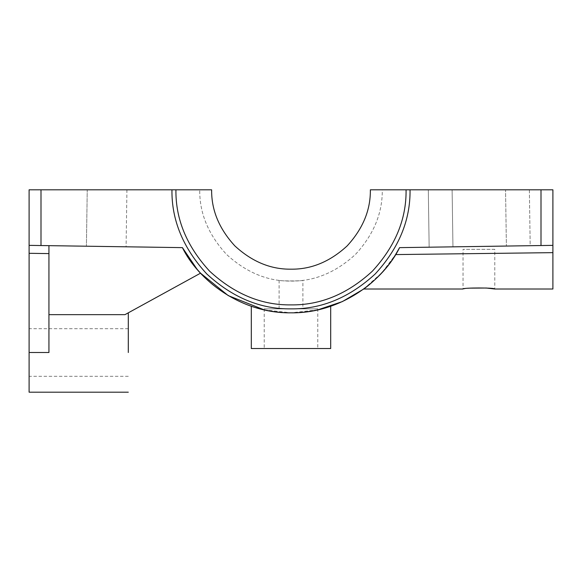 <?xml version="1.0" encoding="UTF-8"?>
<svg xmlns="http://www.w3.org/2000/svg" width="582" height="582" viewBox="0 0 582 582"><rect width="100%" height="100%" fill="white"/><g stroke="black" fill="none" stroke-linecap="round" stroke-linejoin="round"><path stroke-width="0.44" stroke-dasharray="2.91 2.18" d="M126.927 189.812L126.083 246.804L86.405 246.215L126.083 246.804L86.405 246.215L126.083 246.804L126.927 189.812L87.242 189.812L86.405 246.215L87.242 189.812L126.927 189.812M302.902 280.298C303.644 281.15 278.363 281.15 279.098 280.298C278.356 281.15 303.622 281.15 302.902 280.298L302.902 308.86L279.098 308.86L302.902 308.86M279.098 280.298L279.098 308.86M317.787 308.86L264.213 308.86L317.787 308.86L317.787 348.538L264.213 348.538L317.787 348.538M264.213 308.86L264.213 348.538M494.787 249.336L463.039 249.336L494.787 249.336L494.787 289.014M470.038 288.141L463.039 289.014L463.039 249.336M128.302 352.51L128.302 312.825L124.977 314.651L128.302 312.825M29.1 352.51L29.1 392.188L29.1 352.51L48.939 352.51L29.1 352.51L29.1 376.314L29.1 253.301L48.939 253.599L48.939 245.662L29.1 245.364L182.421 247.634L48.939 245.662L48.939 352.51L29.1 352.51M48.939 253.599L48.939 352.51L48.939 314.651L124.977 314.651L200.543 273.176C193.413 265.436 187.375 256.924 182.421 247.634L29.1 245.364L29.1 253.301M452.112 189.812L452.956 246.848L429.152 247.197L452.956 246.848L429.152 247.197L452.956 246.848L452.112 189.812L428.301 189.812L429.152 247.197L428.301 189.812L452.112 189.812M529.365 189.812L530.187 245.699L506.384 246.055L530.187 245.699L506.384 246.055L530.187 245.699L529.365 189.812L505.554 189.812L506.384 246.055L505.554 189.812L529.365 189.812M382.265 189.812L370.363 189.812C370.632 210.066 362.884 228.77 347.119 245.931C329.965 261.696 311.254 269.444 291 269.175C270.746 269.444 252.035 261.696 234.881 245.931C219.116 228.77 211.368 210.066 211.637 189.812C211.368 210.066 219.116 228.77 234.881 245.931C252.035 261.696 270.746 269.444 291 269.175C311.254 269.444 329.965 261.696 347.119 245.931C362.884 228.77 370.632 210.066 370.363 189.812L382.265 189.812C382.578 213.107 373.673 234.619 355.537 254.349C335.807 272.485 314.295 281.39 291 281.077C267.705 281.39 246.193 272.485 226.463 254.349C208.327 234.619 199.422 213.107 199.735 189.812C199.422 213.107 208.327 234.619 226.463 254.349C246.193 272.485 267.705 281.39 291 281.077C314.295 281.39 335.807 272.485 355.537 254.349C373.673 234.619 382.578 213.107 382.265 189.812M401.973 247.597L552.9 245.364L552.9 189.812L370.363 189.812M363.735 289.014L381.988 272.594L395.578 254.581C383.342 275.133 364.237 288.723 363.735 289.014C364.259 288.672 383.218 275.293 395.578 254.581L552.9 252.646L552.9 289.014L552.9 245.364L399.579 247.634L552.9 245.364M211.637 189.812L29.1 189.812L29.1 245.364M197.043 269.211L200.543 273.176M264.213 309.871L291 312.825L317.787 309.871M251.315 306.248C250.886 306.117 269.655 313.051 290.985 312.825C312.396 313.051 331.1 306.117 330.685 306.248M175.924 189.812C175.531 219.181 186.764 246.302 209.629 271.183C234.51 294.048 261.631 305.281 291 304.888C320.369 305.281 347.49 294.048 372.371 271.183C395.236 246.302 406.469 219.181 406.076 189.812C406.469 219.181 395.236 246.302 372.371 271.183C347.49 294.048 320.369 305.281 291 304.888C261.631 305.281 234.51 294.048 209.629 271.183C186.764 246.302 175.531 219.181 175.924 189.812C175.531 219.181 186.764 246.302 209.629 271.183C234.51 294.048 261.631 305.281 291 304.888C320.369 305.281 347.49 294.048 372.371 271.183C395.236 246.302 406.469 219.181 406.076 189.812M48.939 314.651L48.939 245.662M330.685 348.538L251.315 348.538M540.998 189.812L540.998 245.539M171.952 189.812C171.545 220.192 183.17 248.252 206.821 273.991C232.56 297.642 260.62 309.268 291 308.86C321.38 309.268 349.44 297.642 375.179 273.991C398.83 248.252 410.456 220.192 410.048 189.812M41.002 245.539L41.002 189.812M128.302 328.699L29.1 328.699M128.302 376.314L29.1 376.314"/><path stroke-width="0.87" d="M264.213 309.871L228.246 295.612L200.543 273.176C193.413 265.436 187.375 256.924 182.421 247.634L197.043 269.211M317.787 309.871L342.362 301.592L363.735 289.014L463.039 289.014C462.05 287.632 495.748 287.624 494.787 289.014L486.37 288.025L470.038 288.141M128.302 352.51L128.302 312.825M48.939 245.662L48.939 352.51L29.1 352.51L29.1 392.188L29.1 189.812L41.002 189.812L41.002 245.539L182.421 247.634C197.902 279.549 240.17 313.494 291 312.825C341.83 313.494 384.098 279.549 399.579 247.634L401.973 247.597M251.315 348.538L330.685 348.538L330.685 306.248C331.093 306.117 312.374 313.051 291 312.825C269.648 313.051 250.886 306.117 251.315 306.248L251.315 348.538M406.076 189.812L370.363 189.812C370.632 210.066 362.884 228.77 347.119 245.931C329.965 261.696 311.254 269.444 291 269.175C270.746 269.444 252.035 261.696 234.881 245.931C219.116 228.77 211.368 210.066 211.637 189.812L175.924 189.812C175.531 219.181 186.764 246.302 209.629 271.183C234.51 294.048 261.631 305.281 291 304.888C320.369 305.281 347.49 294.048 372.371 271.183C395.236 246.302 406.469 219.181 406.076 189.812L410.048 189.812C410.456 220.192 398.83 248.252 375.179 273.991C349.44 297.642 321.38 309.268 291 308.86C260.62 309.268 232.56 297.642 206.821 273.991C183.17 248.252 171.545 220.192 171.952 189.812L41.002 189.812M540.998 189.812L552.9 189.812L552.9 245.364L540.998 245.539L540.998 189.812L410.048 189.812M552.9 245.364L552.9 289.014L552.9 252.646L395.578 254.581C383.342 275.133 364.237 288.723 363.735 289.014C364.259 288.672 383.218 275.293 395.578 254.581L399.579 247.634L540.998 245.539M363.735 289.014L364.187 288.687M171.952 189.812L175.924 189.812M41.002 245.539L29.1 245.364M211.637 189.812C211.368 210.066 219.116 228.77 234.881 245.931C252.035 261.696 270.746 269.444 291 269.175C311.254 269.444 329.965 261.696 347.119 245.931C362.884 228.77 370.632 210.066 370.363 189.812M48.939 314.651L124.977 314.651L200.543 273.176M48.939 253.599L29.1 253.301M128.302 392.188L29.1 392.188M552.9 289.014L494.787 289.014"/></g></svg>
